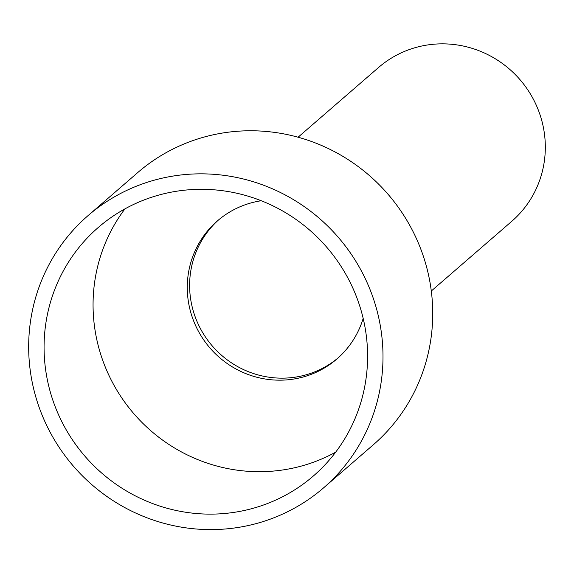 <?xml version="1.0" encoding="UTF-8"?>
<svg xmlns="http://www.w3.org/2000/svg" width="574" height="574" viewBox="0 0 574 574"><rect width="100%" height="100%" fill="white"/><g stroke="black" fill="none" stroke-linecap="round" stroke-linejoin="round"><path stroke-width="0.86" d="M298.078 137.215L378.567 67.488A101.734 98.922 49.1 0 1 456.43 44.837A101.734 98.922 49.1 0 1 540.622 116.615A101.734 98.922 49.1 0 1 511.793 221.284L431.304 291.004M269.378 377.269A91.302 88.776 49.1 0 1 194.069 313.598A91.302 88.776 49.1 0 1 218.543 219.935A91.302 88.776 49.1 0 0 194.069 313.598A91.302 88.776 49.1 0 0 269.378 377.269A91.302 88.776 49.1 0 0 338.079 357.932A91.302 88.776 49.1 0 1 269.378 377.269M323.686 487.764L373.409 444.692A179.992 175.02 -130.9 0 0 424.416 259.513A179.992 175.02 -130.9 0 0 275.47 132.515A179.992 175.02 -130.9 0 0 137.71 172.595L87.987 215.673A179.992 175.02 49.1 0 1 225.74 175.587A179.992 175.02 49.1 0 1 374.686 302.591A179.992 175.02 49.1 0 1 323.686 487.764A179.992 175.02 49.1 0 1 185.926 527.85A179.992 175.02 49.1 0 1 36.98 400.846A179.992 175.02 49.1 0 1 87.987 215.673M335.697 452.14A164.343 159.802 49.1 0 1 236.646 470.099A164.343 159.802 49.1 0 1 106.448 369.821A164.343 159.802 49.1 0 1 124.96 208.864M187.655 512.532A164.343 159.802 49.1 0 1 51.66 396.577A164.343 159.802 49.1 0 1 98.233 227.505A164.343 159.802 49.1 0 1 224.011 190.905A164.343 159.802 49.1 0 1 360.006 306.86A164.343 159.802 49.1 0 1 313.433 475.939A164.343 159.802 49.1 0 1 187.655 512.532M261.242 200.735A91.302 88.776 -130.9 0 0 217.367 220.94A91.302 88.776 -130.9 0 0 191.494 314.868A91.302 88.776 -130.9 0 0 267.046 379.285A91.302 88.776 -130.9 0 0 336.924 358.958A91.302 88.776 -130.9 0 0 363.177 318.412"/></g></svg>
